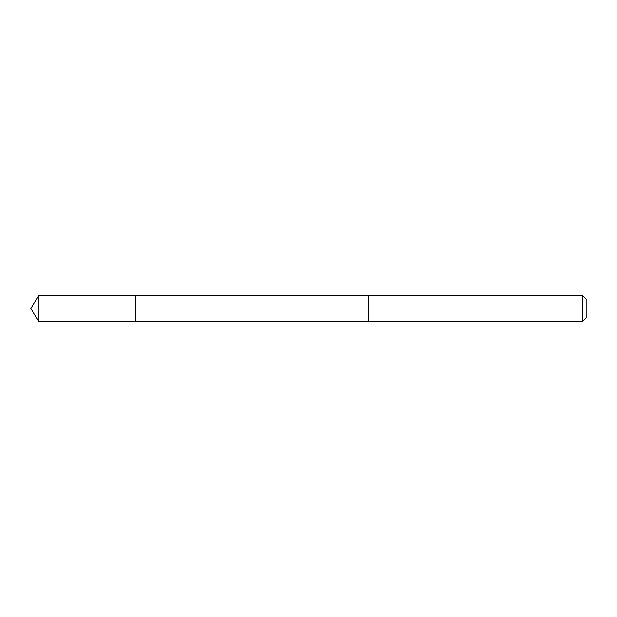 <?xml version="1.0" encoding="UTF-8"?>
<svg xmlns="http://www.w3.org/2000/svg" width="617" height="617" viewBox="0 0 617 617"><rect width="100%" height="100%" fill="white"/><g stroke="black" fill="none" stroke-linecap="round" stroke-linejoin="round"><path stroke-width="0.93" d="M582.363 295.381L582.363 321.619L586.15 317.832L586.15 299.168L582.363 295.381L368.858 295.381L368.858 321.619L368.858 295.389L38.732 295.381L38.732 321.619L135.786 321.611L135.786 295.389L135.786 321.611L38.732 321.619L30.85 308.5L38.732 321.619M38.732 295.381L30.85 308.5M582.363 321.619L135.786 321.611"/></g></svg>

